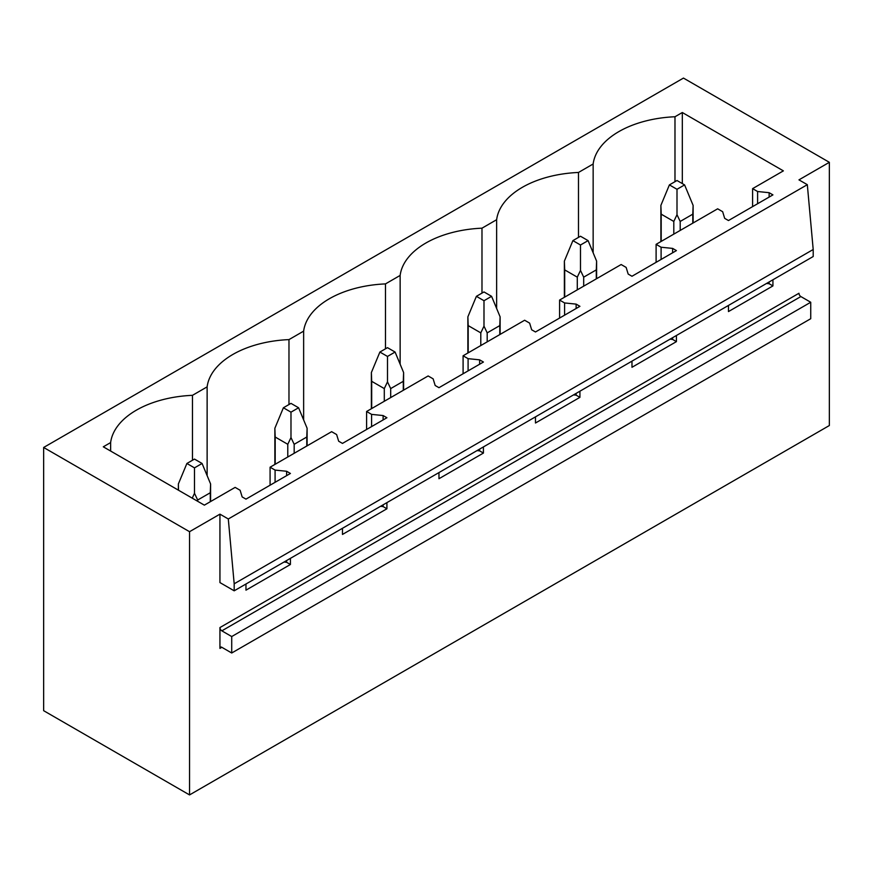 <?xml version="1.0" encoding="UTF-8"?>
<svg xmlns="http://www.w3.org/2000/svg" width="873" height="873" viewBox="0 0 873 873"><rect width="100%" height="100%" fill="white"/><g stroke="black" fill="none" stroke-linecap="round" stroke-linejoin="round"><path stroke-width="1.31" d="M43.65 447.467L43.65 710.687L189.539 794.921L189.539 531.701L43.65 447.467L683.461 78.079L829.35 162.313L798.959 179.86L807.318 184.683L228.3 518.977L219.941 514.153L189.539 531.701M593.149 252.766L593.149 163.993A88.653 51.18 0 0 1 674.982 116.753L682.315 112.519L783.376 170.868L752.602 188.633L757.6 191.514L769.135 192.693L772.932 194.886L728.475 220.542L724.677 218.348L722.648 211.692L717.65 208.811L656.103 244.342L661.101 247.234L672.625 248.401L676.422 250.595L631.976 276.261L628.178 274.067L626.137 267.411L621.15 264.53L559.593 300.061L564.591 302.942L576.125 304.12L579.923 306.314L535.476 331.98L531.668 329.787L529.638 323.13L524.64 320.238L493.867 338.004L463.094 355.78L468.092 358.661L479.626 359.84L483.424 362.033L438.966 387.688L435.169 385.495L433.139 378.838L428.141 375.957L366.595 411.489L371.592 414.38L383.116 415.548L386.914 417.741L342.467 443.408L338.669 441.214L336.629 434.558L331.642 431.677L270.084 467.208L275.082 470.089L286.617 471.267L290.414 473.461L245.968 499.127L242.159 496.933L240.13 490.277L235.132 487.385L204.358 505.151L103.298 446.812L110.631 442.578A88.653 51.18 0 0 1 192.475 395.327L192.475 460.257M593.149 163.993L578.483 172.461A88.653 51.18 0 0 0 496.639 219.712L481.983 228.18A88.653 51.18 0 0 0 400.14 275.432L385.473 283.9A88.653 51.18 0 0 0 303.64 331.14L288.974 339.608A88.653 51.18 0 0 0 207.13 386.859L192.475 395.327M234.182 583.797L813.2 249.503L813.2 256.52L234.182 590.814L234.182 583.797L228.3 518.977M219.941 514.153L219.941 582.586L234.182 590.814M676.422 335.483L676.422 341.627L631.976 367.293L631.976 361.149M579.923 391.202L579.923 397.346L535.476 423.012L535.476 416.868M483.424 446.921L483.424 453.065L438.966 478.72L438.966 472.588M386.914 502.63L386.914 508.773L342.467 534.44L342.467 528.296M290.414 558.349L290.414 564.493L245.968 590.159L245.968 584.015M829.35 162.313L829.35 425.533L189.539 794.921M772.932 279.775L772.932 285.918L728.475 311.574L728.475 305.441M219.941 627.556L219.941 648.399A2.684 1.55 60 0 1 220.498 647.166A2.684 1.55 60 0 1 221.84 647.297L231.716 653.004L231.716 636.548L221.84 630.841A2.684 1.55 60 0 1 219.941 627.556L798.959 293.263A2.684 1.55 60 0 0 800.857 296.558L810.733 302.254L231.716 636.548M810.733 302.254L810.733 318.71L231.716 653.004M813.2 249.503L807.318 184.683M682.315 112.519L682.315 183.581M674.982 116.753L674.982 181.671M752.602 188.633L752.602 206.617M270.084 467.208L270.084 485.192M366.595 411.489L366.595 429.483M463.094 355.78L463.094 373.764M559.593 300.061L559.593 318.045M656.103 244.342L656.103 262.337M578.483 172.461L578.483 237.391M757.6 191.514L757.6 203.736M769.135 192.693L769.135 197.08M769.135 281.968L769.135 283.725L772.932 285.918M766.549 283.463L769.135 283.725M496.639 308.485L496.639 219.712M481.983 228.18L481.983 293.11M661.101 247.234L661.101 259.445M672.625 248.401L672.625 252.788M672.625 337.676L672.625 339.433L676.422 341.627M670.038 339.171L672.625 339.433M400.14 364.205L400.14 275.432M385.473 283.9L385.473 348.818M564.591 302.942L564.591 315.164M576.125 304.12L576.125 308.507M576.125 393.396L576.125 395.153L579.923 397.346M573.539 394.891L576.125 395.153M303.64 419.913L303.64 331.14M288.974 339.608L288.974 404.537M468.092 358.661L468.092 370.883M479.626 359.84L479.626 364.227M479.626 449.115L479.626 450.872L483.424 453.065M477.04 450.599L479.626 450.872M207.13 475.632L207.13 386.859M371.592 414.38L371.592 426.591M383.116 415.548L383.116 419.935M383.116 504.823L383.116 506.58L386.914 508.773M380.53 506.318L383.116 506.58M110.631 451.035L110.631 442.578M275.082 470.089L275.082 482.311M286.617 471.267L286.617 475.654M286.617 560.542L286.617 562.299L290.414 564.493M284.031 562.037L286.617 562.299M684.596 184.901L677.001 180.515L669.395 184.901L677.001 189.288L684.596 184.901L693.118 205.395L693.118 222.975M693.118 205.395L692.791 214.169L680.198 221.447L677.001 214.703L673.803 221.447L673.803 234.128M677.001 189.288L677.001 214.703M669.395 184.901L660.883 205.395L661.199 214.169L673.803 221.447M692.791 214.169L692.791 223.161M680.198 221.447L680.198 230.439M661.199 214.169L661.199 241.406M588.096 240.621L580.49 236.234L572.895 240.621L580.49 245.007L588.096 240.621L596.608 261.114L596.608 278.694M596.608 261.114L596.292 269.888L583.688 277.156L580.49 270.423L577.293 277.156L577.293 289.847M580.49 245.007L580.49 270.423M572.895 240.621L564.373 261.114L564.7 269.888L577.293 277.156M596.292 269.888L596.292 278.88M583.688 277.156L583.688 286.148M564.7 269.888L564.7 297.115M491.586 296.329L483.991 291.942L476.396 296.329L483.991 300.716L491.586 296.329L500.109 316.834L500.109 334.403M500.109 316.834L499.793 325.596L487.189 332.875L483.991 326.131L480.794 332.875L480.794 345.555M483.991 300.716L483.991 326.131M476.396 296.329L467.873 316.834L468.19 325.596L480.794 332.875M499.793 325.596L499.793 334.588M487.189 332.875L487.189 341.867M468.19 325.596L468.19 352.834M395.087 352.048L387.492 347.661L379.886 352.048L387.492 356.435L395.087 352.048L403.61 372.542L403.61 390.122M403.61 372.542L403.282 381.315L390.689 388.583L387.492 381.85L384.295 388.583L384.295 401.274M387.492 356.435L387.492 381.85M379.886 352.048L371.374 372.542L371.691 381.315L384.295 388.583M403.282 381.315L403.282 390.307M390.689 388.583L390.689 397.586M371.691 381.315L371.691 408.553M298.588 407.767L290.982 403.381L283.387 407.767L290.982 412.154L298.588 407.767L307.11 428.261L307.11 445.841M307.11 428.261L306.783 437.024L294.179 444.302L290.982 437.569L287.784 444.302L287.784 456.994M290.982 412.154L290.982 437.569M283.387 407.767L274.864 428.261L275.191 437.024L287.784 444.302M306.783 437.024L306.783 446.027M294.179 444.302L294.179 453.294M275.191 437.024L275.191 464.261M202.078 463.476L194.483 459.089L186.887 463.476L194.483 467.863L202.078 463.476L210.6 483.98L210.6 501.549M210.6 483.98L210.284 492.743L197.68 500.022L194.483 493.278L192.256 498.167M194.483 467.863L194.483 493.278M186.887 463.476L178.365 483.98L178.518 490.233M210.284 492.743L210.284 501.735M197.68 500.022L197.68 501.298M221.84 647.297L219.941 648.399M221.84 630.841L800.857 296.558M660.883 205.395L660.883 241.592M564.373 261.114L564.373 297.3M467.873 316.834L467.873 353.019M371.374 372.542L371.374 408.739M274.864 428.261L274.864 464.447M178.365 483.98L178.365 490.146"/></g></svg>
